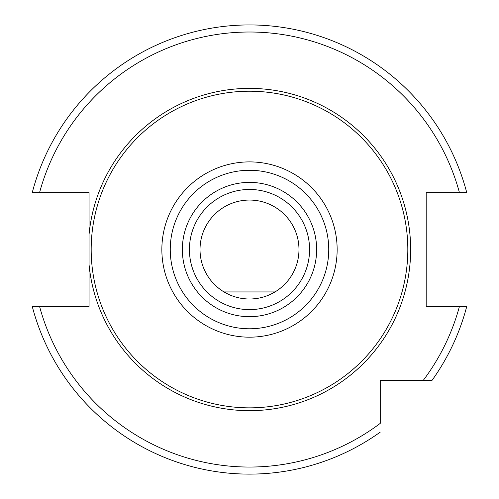 <?xml version="1.0" encoding="UTF-8"?>
<svg xmlns="http://www.w3.org/2000/svg" width="499" height="499" viewBox="0 0 499 499"><rect width="100%" height="100%" fill="white"/><g stroke="black" fill="none" stroke-linecap="round" stroke-linejoin="round"><path stroke-width="0.75" d="M89.059 264.607L89.059 306.43L39.558 306.43A217.514 217.514 0 0 0 380.257 423.358L380.257 380.288L432.09 380.288A224.581 224.581 0 0 0 466.758 306.43L426.196 306.43L426.196 192.633L466.758 192.633A224.581 224.581 0 0 0 32.242 192.633L89.059 192.633L89.059 264.607A161.146 161.146 0 0 0 249.5 410.677A161.146 161.146 0 0 0 410.646 249.531A161.146 161.146 0 0 0 249.5 88.385A161.146 161.146 0 0 0 89.059 234.455M89.059 206.592L89.059 219.828M89.059 232.553L89.059 244.073M89.059 254.989L89.059 266.51M89.059 279.234L89.059 292.47M432.09 380.288L406.404 380.288M39.558 306.43L32.242 306.43A224.581 224.581 0 0 0 380.257 432.122M249.5 91.211A158.32 158.32 0 0 1 407.82 249.531A158.32 158.32 0 0 1 249.5 407.851A158.32 158.32 0 0 1 91.18 249.531A158.32 158.32 0 0 1 249.5 91.211M249.5 309.611A60.08 60.08 0 0 0 309.58 249.531A60.08 60.08 0 0 0 249.5 189.458A60.08 60.08 0 0 0 189.42 249.531A60.08 60.08 0 0 0 249.5 309.611A60.08 60.08 0 0 1 189.42 249.531A60.08 60.08 0 0 1 249.5 189.458M249.5 200.055A49.476 49.476 0 0 0 200.024 249.531A49.476 49.476 0 0 0 249.5 299.007A49.476 49.476 0 0 0 298.976 249.531A49.476 49.476 0 0 0 249.5 200.055M278.361 289.719L281.168 287.549M281.236 287.486L278.43 289.669M224.014 291.94L274.986 291.94L270.826 294.179M265.986 296.181L263.69 296.93M261.264 297.591L259.187 298.053M258.601 298.165L256.86 298.458M255.675 298.62L252.594 298.907M252.613 298.907L255.713 298.614M256.767 298.471L258.65 298.153M259.255 298.034L261.326 297.572M233.014 296.181L235.316 296.93M237.742 297.591L239.757 298.04M240.406 298.165L242.202 298.464M243.331 298.62L246.406 298.913M246.394 298.907L243.294 298.614M242.252 298.471L240.35 298.153M239.745 298.034L238.297 297.722M228.186 294.179L224.057 291.965M220.645 289.719L217.838 287.549M217.764 287.486L220.577 289.669M459.442 192.633A217.514 217.514 0 0 0 39.558 192.633M423.327 380.288A217.514 217.514 0 0 0 459.442 306.43M249.5 161.894A87.643 87.643 0 0 0 161.857 249.531A87.643 87.643 0 0 0 249.5 337.174A87.643 87.643 0 0 0 337.143 249.531A87.643 87.643 0 0 0 249.5 161.894M249.5 170.284A79.247 79.247 0 0 0 170.253 249.531A79.247 79.247 0 0 0 249.5 328.779A79.247 79.247 0 0 0 328.747 249.531A79.247 79.247 0 0 0 249.5 170.284M249.5 316.678A67.147 67.147 0 0 0 316.647 249.531A67.147 67.147 0 0 0 249.5 182.385A67.147 67.147 0 0 0 182.353 249.531A67.147 67.147 0 0 0 249.5 316.678"/></g></svg>
